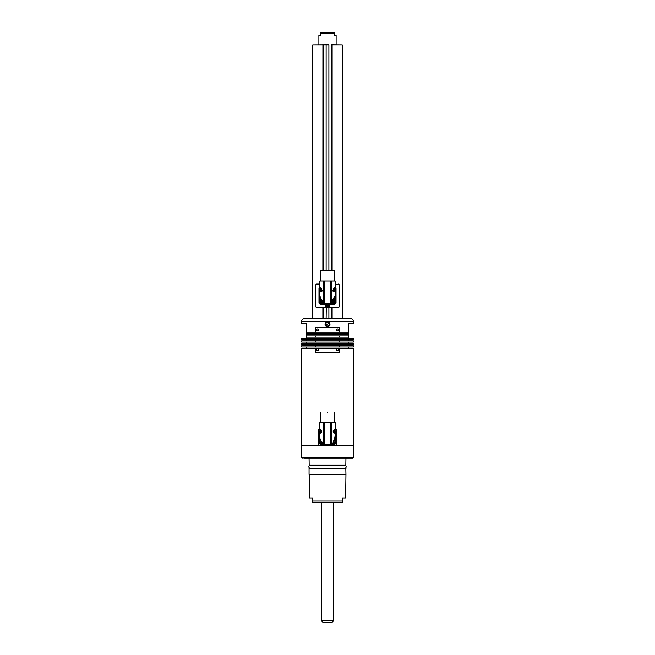 <?xml version="1.0" encoding="UTF-8"?>
<svg xmlns="http://www.w3.org/2000/svg" width="655" height="655" viewBox="0 0 655 655"><rect width="100%" height="100%" fill="white"/><g stroke="black" fill="none" stroke-linecap="round" stroke-linejoin="round"><path stroke-width="0.98" d="M321.359 432.316L320.401 431.317L321.359 430.294M320.934 432.767A1.539 1.539 0 0 1 320.942 429.844M321.507 432.038A0.737 0.737 0 0 1 320.672 431.309A0.737 0.737 0 0 1 321.507 430.572M321.572 431.85A0.565 0.565 0 0 1 320.917 431.031A0.565 0.565 0 0 1 321.409 430.736L321.409 430.736A0.565 0.565 0 0 1 321.572 430.761M321.785 431.94L320.672 431.317L321.777 430.662M320.917 431.031L321.409 430.736M334.058 429.844A1.539 1.539 0 0 1 334.058 432.767M333.641 430.294L334.599 431.293L333.641 432.316M333.493 430.572A0.737 0.737 0 0 1 334.328 431.309A0.737 0.737 0 0 1 333.493 432.038M333.215 430.671L334.075 431.015A0.565 0.565 0 0 1 334.083 431.588L333.591 431.874A0.565 0.565 0 0 1 333.428 431.85M333.42 430.761A0.565 0.565 0 0 1 333.591 430.736L334.328 431.301L333.223 431.948M333.952 430.662L334.075 431.015A0.565 0.565 0 0 0 333.591 430.736M333.591 431.874L333.591 431.874A0.565 0.565 0 0 0 334.083 431.588M321.507 288.945A0.737 0.737 0 0 0 320.672 289.682A0.737 0.737 0 0 0 321.507 290.411L321.613 289.289L320.852 289.33L320.876 290.083L321.711 290.026M321.351 290.697L320.401 289.723L321.351 288.667L320.778 288.11M319.853 287.832L319.812 287.832C320.082 287.349 320.696 287.963 321.654 289.674C320.704 291.393 320.09 292.015 319.812 291.524L319.812 295.765C319.91 298.631 321.171 300.841 323.586 302.381L323.586 281.011L319.812 281.011L319.812 287.832A0.639 0.639 0 0 0 319.476 288.388L319.656 293.53M330.669 302.774L330.595 302.806A7.688 7.688 0 0 1 324.405 302.806L324.331 302.774M324.176 302.7L323.586 302.381L324.405 302.806L324.405 281.011L331.414 281.011L331.414 302.381C333.829 300.841 335.09 298.631 335.188 295.765L330.718 302.749L330.718 281.011M321.949 301.087L319.812 295.765M333.69 300.326A1.539 1.539 0 0 1 333.919 300.358A7.893 7.893 0 0 0 335.188 293.989M322.948 301.963A1.539 1.539 0 0 1 322.915 302.184A7.893 7.893 0 0 0 332.085 302.184A1.539 1.539 0 0 1 332.052 301.963M323.586 302.02A7.377 7.377 0 0 1 322.923 301.554A1.539 1.539 0 0 0 321.711 300.35A7.377 7.377 0 0 1 321.065 299.376M334.107 281.011L334.107 270.556L320.893 270.556L320.893 281.011M334.271 288.077A1.228 1.228 0 0 1 335.221 289.24L335.376 294.906A30.744 30.744 0 0 1 335.376 296.625L335.221 302.291A1.228 1.228 0 0 1 334.025 303.486L328.36 303.65A30.744 30.744 0 0 1 326.64 303.65L320.975 303.486A1.228 1.228 0 0 1 319.779 302.291L319.624 296.625A30.744 30.744 0 0 1 319.624 294.906L319.779 289.24A1.228 1.228 0 0 1 320.729 288.077M335.188 295.765L335.188 291.524C334.91 292.015 334.296 291.393 333.346 289.674C334.304 287.963 334.918 287.349 335.188 287.832L335.188 281.011L331.414 281.011M330.816 302.7L330.595 281.011M334.877 287.242L336.023 288.388L335.524 303.15L335.524 288.388A0.639 0.639 0 0 0 335.188 287.823L334.377 288.02M331.414 289.51A7.377 7.377 0 0 1 332.077 289.985A1.539 1.539 0 0 0 333.289 291.188M332.077 301.554A1.539 1.539 0 0 1 333.289 300.35A7.377 7.377 0 0 0 334.418 298.328M319.812 293.989A7.893 7.893 0 0 0 321.081 300.358A1.539 1.539 0 0 1 321.31 300.326M322.849 290.239A1.539 1.539 0 0 1 321.711 291.188A7.377 7.377 0 0 0 321.065 292.155M323.586 281.011L324.405 281.011M331.536 270.556L331.422 44.745L342.262 44.867L332.134 44.867L332.134 270.556M312.738 318.395L312.738 44.867L328.884 44.867L328.884 270.556M331.422 44.745L332.093 44.745M328.884 44.745L312.738 44.867M339.184 285.007L338.258 284.082A0.925 0.925 0 0 1 339.184 285.007L339.184 306.532A0.925 0.925 0 0 1 338.258 307.449L339.184 306.532M339.061 284.54L335.188 284.082M329.088 307.449L328.712 306.998L329.088 307.449L338.258 307.449M316.742 284.082L315.816 285.007A0.925 0.925 0 0 1 316.742 284.082L319.812 284.082M328.884 318.395L328.884 307.449L316.742 307.449A0.925 0.925 0 0 1 315.816 306.532L316.742 307.449L315.939 306.998M320.393 287.93L319.656 288.388M319.656 298L319.656 303.15L320.123 303.609L325.265 303.609M336.023 288.388L336.023 303.15L334.877 304.288L329.874 304.288L329.874 305.607L328.712 306.998L329.187 305.607A1.695 1.695 0 0 1 327.656 307.293A1.695 1.695 0 0 1 325.805 305.607L326.288 306.998L326.116 318.395M329.735 303.609L334.877 303.609L335.344 303.15L335.344 298M335.344 293.53L335.344 288.388L334.607 287.93M325.912 307.449L325.126 304.288L320.123 304.288L318.977 303.15L318.977 288.388L320.123 287.242M315.816 285.007L315.816 306.532M327.656 307.293A1.695 1.695 0 0 1 325.805 305.607L325.985 307.432M334.877 304.288L329.874 303.985L329.571 305.607A2.071 2.071 0 0 1 328.916 307.121M336.023 303.15L335.72 303.15A0.843 0.843 0 0 1 334.877 303.985L329.187 303.609L329.571 304.288L329.874 303.985L329.375 304.092L329.195 305.607A1.695 1.695 0 0 0 327.344 303.92A1.695 1.695 0 0 0 325.805 305.607A1.695 1.695 0 0 1 327.344 303.92M326.084 307.121A2.071 2.071 0 0 1 325.429 305.607L325.813 303.609L325.322 303.789L325.625 305.607L325.126 305.607M319.656 303.15L319.476 303.15A0.639 0.639 0 0 0 320.123 303.789L325.322 303.789L325.429 304.288L320.123 303.985A0.843 0.843 0 0 1 319.28 303.15L319.28 288.388A0.843 0.843 0 0 1 319.812 287.602M320.778 429.729L319.812 429.459C320.09 428.976 320.704 429.59 321.654 431.301C320.713 433.02 320.09 433.635 319.812 433.151L321.613 430.9M319.877 438.408L319.812 437.393C319.927 440.299 321.187 442.502 323.586 444.008L323.586 422.631L319.812 422.631L319.812 429.459M330.308 444.548L327.5 445.081L324.692 444.548M323.013 443.632L322.26 443.017M321.81 442.559L321.015 441.519M320.745 441.069L320.082 439.407M333.591 441.945L335.393 437.393L335.221 443.918L334.025 445.113L320.975 445.113L319.779 443.918L319.607 437.393L319.779 430.867L320.975 429.672M321.711 441.978A1.539 1.539 0 0 1 322.923 443.181L322.915 443.812C325.977 445.752 329.031 445.752 332.085 443.812L332.052 443.484M327.5 412.183C336.031 412.183 336.031 412.183 327.5 412.183C318.969 412.183 318.969 412.183 327.5 412.183M335.188 429.459L335.188 422.631L331.414 422.631L331.414 444.008C333.813 442.502 335.073 440.299 335.188 437.393L335.188 433.151C334.91 433.635 334.296 433.02 333.346 431.301C334.304 429.59 334.918 428.976 335.188 429.459L334.377 429.647M335.123 438.4L335.049 438.834M334.91 439.431L334.263 441.052M334.001 441.503L333.207 442.543L334.599 443.468C333.935 444.778 333.264 444.786 332.576 443.492L332.658 443.099M332.773 442.993L331.848 443.738M324.282 444.377L324.405 422.631L324.282 444.377L323.586 444.008M331.414 444.008L330.718 444.377L330.718 422.631L331.414 422.631M324.405 422.631L330.595 422.631L330.718 444.377M330.595 444.434L324.405 444.434M323.586 422.631L324.282 422.631M332.077 431.604L331.414 431.137M333.289 441.978L334.877 437.475M334.025 429.672L335.221 430.867L335.393 437.393L335.188 435.616L333.919 441.978A1.539 1.539 0 0 1 333.591 445.015A1.539 1.539 0 0 1 332.085 443.812M327.5 445.285L322.915 443.812A1.539 1.539 0 0 1 319.877 443.5A1.539 1.539 0 0 1 321.081 441.978L319.607 437.393L319.812 435.616M321.081 291.025A1.384 1.384 0 0 1 321.081 288.339A1.384 1.384 0 0 0 320.033 289.739M344.505 465.156L344.505 465.156A1.629 1.629 0 0 1 346.135 466.786A1.629 1.629 0 0 1 344.505 468.415L310.495 468.415A1.629 1.629 0 0 1 308.865 466.786A1.629 1.629 0 0 1 310.495 465.156L344.505 465.156M321.409 300.473A1.384 1.384 0 0 1 321.417 300.473A1.384 1.384 0 0 0 320.131 301.325A1.384 1.384 0 0 0 321.409 303.24A1.384 1.384 0 0 1 320.131 301.325M322.792 301.849A1.384 1.384 0 0 1 321.409 303.24A1.384 1.384 0 0 0 322.694 302.389M321.196 301.374L320.753 301.889L321.171 302.504L322.072 301.824L321.409 301.406M321.409 302.594A0.737 0.737 0 0 1 320.672 301.857A0.737 0.737 0 0 1 321.409 301.12A0.737 0.737 0 0 1 322.154 301.857A0.737 0.737 0 0 1 321.409 302.594M333.919 288.339A1.384 1.384 0 0 1 333.919 291.025A1.384 1.384 0 0 0 334.869 290.214M333.387 290.312L334.238 289.543L333.231 289.125M333.493 288.945A0.737 0.737 0 0 1 334.328 289.682A0.737 0.737 0 0 1 333.493 290.411M350.253 318.395A3.078 3.078 0 0 1 353.332 321.474L301.668 321.474A3.078 3.078 0 0 1 304.747 318.395L350.253 318.395M335.188 429.091L336.277 429.091L336.277 445.695L353.332 445.695L353.332 348.223L339.724 348.223L339.724 352.218L315.276 352.218L315.276 348.223L301.668 348.223L301.668 445.695L318.723 445.695L318.723 429.091L319.812 429.091M306.286 346.994L306.286 348.223M348.714 346.994L348.714 348.223M337.341 348.591A1.015 1.015 0 0 0 336.326 349.606A1.015 1.015 0 0 0 337.341 350.622A1.015 1.015 0 0 0 338.357 349.606A1.015 1.015 0 0 0 337.341 348.591M317.659 348.591A1.015 1.015 0 0 0 316.643 349.606A1.015 1.015 0 0 0 317.659 350.622A1.015 1.015 0 0 0 318.674 349.606A1.015 1.015 0 0 0 317.659 348.591M339.724 345.766L353.332 345.766L353.332 346.994L301.668 346.994L301.668 345.766L339.724 345.766L339.724 346.994M306.286 344.538L306.286 345.766M348.714 344.538L348.714 345.766M339.724 343.302L353.332 343.302L353.332 344.538L301.668 344.538L301.668 343.302L339.724 343.302L339.724 344.538M306.286 342.074L306.286 343.302M348.714 342.074L348.714 343.302M339.724 340.846L353.332 340.846L353.332 342.074L301.668 342.074L301.668 340.846L339.724 340.846L339.724 342.074M306.286 339.618L306.286 340.846M348.714 339.618L348.714 340.846M339.724 338.381L353.332 338.381L353.332 339.618L301.668 339.618L301.668 338.381L339.724 338.381L339.724 339.618M327.5 326.714C324.307 325.068 324.307 323.414 327.5 321.769C330.693 323.414 330.693 325.068 327.5 326.714M339.724 332.232L315.276 332.232L315.276 327.312L339.724 327.312L339.724 332.232L348.411 332.232L348.411 323.316L353.332 323.316L353.332 321.474M315.276 332.232L306.589 332.232L306.589 323.316L301.668 323.316L301.668 321.474M306.589 338.381L306.589 332.232M325.445 325.617A2.473 2.473 0 0 0 326.55 326.526M317.659 328.916A1.015 1.015 0 0 0 316.643 329.932A1.015 1.015 0 0 0 317.659 330.947A1.015 1.015 0 0 0 318.674 329.932A1.015 1.015 0 0 0 317.659 328.916M337.341 328.916A1.015 1.015 0 0 0 336.326 329.932A1.015 1.015 0 0 0 337.341 330.947A1.015 1.015 0 0 0 338.357 329.932A1.015 1.015 0 0 0 337.341 328.916M315.276 348.223L339.724 348.223M315.276 346.994L315.276 345.766M315.276 344.538L315.276 343.302M315.276 342.074L315.276 340.846M315.276 339.618L315.276 338.381M348.411 332.232L348.411 338.381M306.589 334.697L306.589 333.469L306.589 334.697L315.276 334.697L315.276 333.469L339.724 333.469L339.724 334.697L315.276 334.697M306.589 335.925L348.411 335.925M348.411 334.697L339.724 334.697M348.411 333.469L339.724 333.469M306.589 333.469L315.276 333.469M348.411 337.153L306.589 337.153M339.724 335.925L339.724 337.153M315.276 337.153L315.276 335.925M327.983 326.665A2.473 2.473 0 0 0 328.45 326.526M328.875 326.296A2.473 2.473 0 0 0 327.5 321.769A2.456 2.456 0 0 1 329.956 324.241A2.456 2.456 0 0 1 327.5 326.698A2.456 2.456 0 0 1 325.044 324.241A2.456 2.456 0 0 1 327.5 321.777M322.342 443.099L322.424 443.468C321.761 444.778 321.089 444.786 320.401 443.492L321.793 442.551M321.409 444.221A0.737 0.737 0 0 1 320.672 443.484A0.737 0.737 0 0 1 321.409 442.747A0.737 0.737 0 0 1 322.154 443.484A0.737 0.737 0 0 1 321.409 444.221M321.417 444.049A0.565 0.565 0 0 1 320.917 443.206A0.565 0.565 0 0 1 321.409 442.911L322.154 443.476L321.048 444.123L321.032 442.845L321.9 443.189A0.565 0.565 0 0 1 321.417 444.049L320.917 443.206L321.409 442.911A0.565 0.565 0 0 1 321.9 443.189L321.777 442.837M325.813 325.158C328.114 326.722 329.244 326.116 329.187 323.324C326.886 321.761 325.756 322.366 325.813 325.158L329.187 323.324M333.583 300.473A1.384 1.384 0 0 1 334.869 302.389A1.384 1.384 0 0 1 332.208 301.849A1.384 1.384 0 0 0 334.869 302.389M333.37 301.374L332.928 301.889L333.346 302.504L334.247 301.824L333.591 301.406M333.591 302.594A0.737 0.737 0 0 1 332.846 301.857A0.737 0.737 0 0 1 333.591 301.12A0.737 0.737 0 0 1 334.328 301.857A0.737 0.737 0 0 1 333.591 302.594M328.057 305.738L327.787 304.853L326.665 305.68L327.213 306.36L327.959 305.95M327.5 306.532A0.925 0.925 0 0 1 326.575 305.607A0.925 0.925 0 0 1 327.5 304.681A0.925 0.925 0 0 1 328.425 305.607A0.925 0.925 0 0 1 327.5 306.532M309.201 474.597L309.356 497.964L312.738 497.964L312.738 502.27L342.262 502.27L342.262 497.964L345.644 497.964L345.946 474.441L309.054 474.441L345.799 474.597M345.946 468.571L309.054 468.571L345.824 468.448L345.946 474.441M348.1 457.992L351.178 457.992L345.946 457.992L345.824 465.132L309.176 465.132L309.054 457.992L303.822 457.992L306.9 457.992M302.291 457.992A0.614 0.614 0 0 1 301.668 457.378L301.668 445.695L353.332 445.695L353.332 457.378A0.614 0.614 0 0 1 352.709 457.992L303.822 457.992M345.644 474.597L309.356 474.597M309.054 468.571L309.054 474.441M345.946 457.992L309.054 457.992M312.738 502.27L312.738 501.042L342.262 501.042L342.262 502.27M340.387 457.992L345.922 457.992M326.002 457.992L329.08 457.992M309.078 457.992L314.613 457.992M333.591 444.221A0.737 0.737 0 0 1 332.846 443.484A0.737 0.737 0 0 1 333.591 442.747A0.737 0.737 0 0 1 334.328 443.484A0.737 0.737 0 0 1 333.591 444.221M333.591 444.049L333.591 444.049A0.565 0.565 0 0 1 333.092 443.206A0.565 0.565 0 0 1 333.591 442.911L334.328 443.476L333.223 444.123L333.215 442.845L334.075 443.189A0.565 0.565 0 0 1 333.591 444.049L333.092 443.206L333.583 442.911A0.565 0.565 0 0 1 334.075 443.189L333.952 442.837M336.113 44.745L336.113 35.206L334.263 35.206L334.263 32.75L334.263 33.364L320.737 33.364L320.737 35.206L318.887 35.206L318.887 44.745M326.059 622.25L322.89 622.25L321.351 620.711L333.649 620.711L332.11 622.25L326.059 622.25M326.534 622.25L324.421 622.25M330.578 622.25L332.11 622.25M320.737 32.75L320.737 33.364L320.737 32.75L334.263 32.75M320.401 431.317L319.877 431.326M335.123 431.285L334.599 431.293M324.282 281.011L324.282 302.749M332.134 307.449L332.134 318.395M331.536 318.395L331.536 307.449M322.866 318.395L322.866 307.449M322.866 270.556L322.907 44.745M323.464 307.449L323.464 318.395M323.578 44.745L323.464 270.556M326.116 270.556L326.116 44.745M329.874 305.607L329.015 307.432M335.188 287.602A0.843 0.843 0 0 1 335.72 288.388L335.344 288.388M325.813 303.625L325.813 305.549M329.187 305.549L329.187 303.625M334.877 303.609L334.877 303.789A0.639 0.639 0 0 0 335.524 303.15L335.344 303.15M320.123 304.288L320.123 303.609M318.977 303.15L319.476 303.15L319.476 288.388L318.977 288.388M322.358 301.48L322.35 302.242C321.261 303.101 320.639 302.839 320.475 301.464L321.793 300.915M333.649 288.667L334.525 290.067L333.649 290.697M320.401 443.492L319.877 443.5M332.65 301.464C333.739 300.612 334.361 300.874 334.525 302.242C333.436 303.101 332.814 302.839 332.65 301.464M327.394 304.411C328.884 305.083 328.957 305.877 327.606 306.802C326.116 306.139 326.043 305.336 327.394 304.411M345.946 465.001L309.054 465.001M353.332 457.378L301.668 457.378M335.123 443.468L334.599 443.468M342.262 318.395L342.262 44.867M319.812 433.151L319.812 437.393M334.107 412.183L334.107 422.631M320.893 412.183L320.893 422.631M321.351 502.27L321.351 620.711M333.649 502.27L333.649 620.711"/></g></svg>
